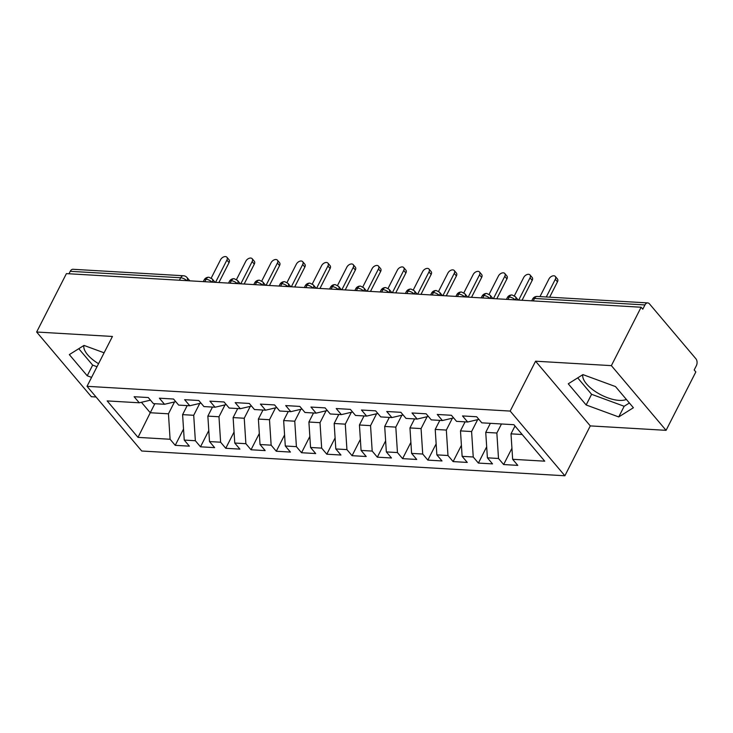 <?xml version="1.0" encoding="UTF-8"?>
<svg xmlns="http://www.w3.org/2000/svg" width="733" height="733" viewBox="0 0 733 733"><rect width="100%" height="100%" fill="white"/><g stroke="black" fill="none" stroke-linecap="round" stroke-linejoin="round"><path stroke-width="1.1" d="M582.79 374.691A25.838 11.087 -153 0 0 594.142 390.716A25.838 11.087 -153 0 0 619.193 400.392A25.838 11.087 -153 0 0 626.367 399.43M98.552 363.705A25.838 11.087 27 0 1 83.864 345.5M666.077 430.335L611.368 365.639L535.576 361.204L590.294 425.9L666.077 430.335L695.837 371.933L694.178 369.973L696.35 365.703A4.966 3.207 93.3 0 0 695.901 358.767L649.475 303.874A4.966 3.207 93.3 0 0 647.734 302.912A4.966 3.207 93.3 0 0 644.958 304.937L642.777 309.198L641.118 307.237L66.41 273.62L36.65 332.022L91.359 396.709L96.05 396.984M590.294 425.9L564.877 475.772L141.735 451.015L87.025 386.318L510.168 411.076L564.877 475.772M512.651 459.298L544.729 461.176L513.897 424.709L481.81 422.831L476.67 416.756L462.523 415.932L467.663 422.006L456.549 421.356L451.409 415.281L437.262 414.457L442.402 420.531L431.288 419.881L426.148 413.806L412.001 412.972L417.141 419.056L406.027 418.406L400.887 412.322L386.74 411.497L391.88 417.572L380.766 416.921L375.626 410.846L361.479 410.022L366.619 416.097L355.505 415.446L350.365 409.371L336.218 408.538L341.358 414.621L330.235 413.971L325.104 407.887L310.957 407.062L316.088 413.137L304.974 412.487L299.834 406.412L285.687 405.587L290.827 411.662L279.713 411.011L274.573 404.937L260.426 404.103L265.566 410.187L254.452 409.536L249.312 403.452L235.165 402.628L240.305 408.702L229.191 408.052L224.051 401.977L209.904 401.153L215.044 407.227L203.93 406.577L198.79 400.502L184.643 399.677L189.783 405.752L178.669 405.102L173.529 399.027L159.382 398.193L164.522 404.277L153.408 403.626L148.268 397.543L134.121 396.718L139.261 402.793L107.174 400.914L138.015 437.381L170.093 439.259L175.233 445.334L189.38 446.168L184.24 440.084L195.354 440.735L200.494 446.809L214.641 447.643L209.501 441.568L220.624 442.21L225.755 448.294L239.902 449.118L234.771 443.044L245.885 443.694L251.025 449.769L265.172 450.593L260.032 444.519L271.146 445.169L276.286 451.244L290.433 452.078L285.293 445.994L296.407 446.644L301.547 452.728L315.694 453.553L310.554 447.478L321.668 448.129L326.808 454.203L340.955 455.028L335.815 448.953L346.929 449.604L352.069 455.679L366.216 456.512L361.076 450.429L372.19 451.079L377.33 457.163L391.477 457.988L386.337 451.913L397.451 452.563L402.591 458.638L416.738 459.463L411.598 453.388L422.721 454.039L427.852 460.113L441.999 460.947L436.859 454.863L447.982 455.514L453.122 461.598L467.269 462.422L462.129 456.347L473.243 456.998L478.383 463.073L492.53 463.897L487.39 457.823L498.504 458.473L503.644 464.548L517.791 465.373L512.651 459.298L511.002 433.854L522.171 434.504M501.464 423.986L496.855 433.02L485.741 432.369L490.35 423.335M498.504 458.473L496.855 433.02M487.39 457.823L485.741 432.369M477.641 419.67L471.594 431.545L460.48 430.894L465.089 421.86M473.243 456.998L471.594 431.545M462.129 456.347L460.48 430.894M467.663 422.006L478.887 419.377M452.38 418.195L446.333 430.069L435.219 429.419L439.818 420.375M447.982 455.514L446.333 430.069M436.859 454.863L435.219 429.419M442.402 420.531L453.626 417.902M427.119 416.711L421.072 428.585L409.958 427.935L414.557 418.9M422.721 454.039L421.072 428.585M411.598 453.388L409.958 427.935M417.141 419.056L428.365 416.426M401.858 415.235L395.811 427.11L384.697 426.459L389.296 417.425M397.451 452.563L395.811 427.11M386.337 451.913L384.697 426.459M391.88 417.572L403.104 414.942M376.597 413.76L370.55 425.635L359.436 424.984L364.035 415.941M372.19 451.079L370.55 425.635M361.076 450.429L359.436 424.984M366.619 416.097L377.843 413.467M351.336 412.285L345.289 424.15L334.166 423.5L338.774 414.466M346.929 449.604L345.289 424.15M335.815 448.953L334.166 423.5M341.358 414.621L352.582 411.992M326.075 410.801L320.019 422.675L308.905 422.025L313.513 412.991M321.668 448.129L320.019 422.675M310.554 447.478L308.905 422.025M316.088 413.137L327.312 410.507M300.814 409.326L294.758 421.2L283.644 420.55L288.252 411.515M296.407 446.644L294.758 421.2M285.293 445.994L283.644 420.55M290.827 411.662L302.051 409.032M275.544 407.85L269.497 419.725L258.382 419.074L262.991 410.031M271.146 445.169L269.497 419.725M260.032 444.519L258.382 419.074M265.566 410.187L276.79 407.557M250.283 406.366L244.236 418.241L233.121 417.59L237.721 408.556M245.885 443.694L244.236 418.241M234.771 443.044L233.121 417.59M240.305 408.702L251.529 406.082M225.022 404.891L218.975 416.765L207.86 416.115L212.46 407.081M220.624 442.21L218.975 416.765M209.501 441.568L207.86 416.115M215.044 407.227L226.268 404.598M199.761 403.416L193.714 415.29L182.599 414.64L187.199 405.596M195.354 440.735L193.714 415.29M184.24 440.084L182.599 414.64M189.783 405.752L201.007 403.123M179.448 280.226L180.703 277.77L70.24 271.311L68.984 273.766M70.24 271.311A4.966 3.207 -86.7 0 1 73.016 269.286L183.479 275.755A4.966 3.207 -86.7 0 0 180.703 277.77A4.966 2.135 27 0 1 186.723 280.657M174.5 401.931L168.453 413.806L150.265 412.743L154.865 403.709M170.093 439.259L168.453 413.806M138.015 437.381L150.265 412.743L141.414 402.289M164.522 404.277L175.746 401.647M611.368 365.639L641.118 307.237M87.025 386.318L112.433 336.456L36.65 332.022M535.576 361.204L510.168 411.076M104.104 352.802L84.002 345.417L69.333 354.616L87.227 375.782L91.579 377.385M568.258 383.808L586.153 404.973L618.725 416.94L633.394 407.74L615.5 386.575L582.927 374.609L568.258 383.808M514.997 426.01L511.002 433.854M139.261 402.793L150.485 400.163M175.233 445.334L183.525 429.062M215.062 282.315L212.24 278.98L208.951 277.248A4.966 3.207 93.3 0 0 208.868 277.239A4.966 3.207 93.3 0 0 206.083 279.255L204.837 281.719M200.494 446.809L208.795 430.537M225.755 448.294L234.056 432.012M251.025 449.769L259.317 433.487M276.286 451.244L284.578 434.971M301.547 452.728L309.839 436.447M326.808 454.203L335.1 437.922M352.069 455.679L360.361 439.406M377.33 457.163L385.622 440.881M402.591 458.638L410.892 442.356M427.852 460.113L436.153 443.841M453.122 461.598L461.414 445.316M478.383 463.073L486.675 446.791M503.644 464.548L511.936 448.266M240.323 283.79L237.501 280.455L234.212 278.723A4.966 3.207 93.3 0 0 234.129 278.714A4.966 3.207 93.3 0 0 231.353 280.739L230.098 283.195M265.584 285.265L262.771 281.939L259.482 280.198A4.966 3.207 93.3 0 0 259.39 280.189A4.966 3.207 93.3 0 0 256.614 282.214L255.359 284.67M290.845 286.75L288.032 283.414L284.743 281.683A4.966 3.207 93.3 0 0 284.651 281.674A4.966 3.207 93.3 0 0 281.875 283.689L280.62 286.145M316.115 288.225L313.293 284.89L310.004 283.158A4.966 3.207 93.3 0 0 309.912 283.149A4.966 3.207 93.3 0 0 307.136 285.174L305.881 287.629M341.376 289.7L338.554 286.365L335.265 284.633A4.966 3.207 93.3 0 0 335.173 284.624A4.966 3.207 93.3 0 0 332.397 286.649L331.142 289.104M366.637 291.184L363.815 287.849L360.526 286.108A4.966 3.207 93.3 0 0 360.434 286.108A4.966 3.207 93.3 0 0 357.658 288.124L356.412 290.58M391.898 292.659L389.076 289.324L385.787 287.593A4.966 3.207 93.3 0 0 385.695 287.583A4.966 3.207 93.3 0 0 382.919 289.599L381.673 292.064M417.159 294.135L414.337 290.799L411.048 289.068A4.966 3.207 93.3 0 0 410.966 289.059A4.966 3.207 93.3 0 0 408.18 291.083L406.934 293.539M442.42 295.619L439.598 292.284L436.309 290.543A4.966 3.207 93.3 0 0 436.227 290.543A4.966 3.207 93.3 0 0 433.45 292.559L432.195 295.014M467.681 297.094L464.869 293.759L461.579 292.027A4.966 3.207 93.3 0 0 461.488 292.018A4.966 3.207 93.3 0 0 458.711 294.034L457.456 296.499M492.942 298.569L490.13 295.234L486.84 293.502A4.966 3.207 93.3 0 0 486.749 293.493A4.966 3.207 93.3 0 0 483.972 295.518L482.717 297.974M518.213 300.044L515.391 296.718L512.101 294.978A4.966 3.207 93.3 0 0 512.01 294.968A4.966 3.207 93.3 0 0 509.233 296.993L507.978 299.449M78.779 348.697L92.66 365.116L97.013 366.72M92.66 365.116L87.227 375.782M577.705 377.88L591.595 394.308L624.159 406.274L629.39 402.994M591.595 394.308L586.153 404.973M624.159 406.274L618.725 416.94M226.891 257.228L229.053 259.775A4.141 2.62 139.8 0 1 229.044 262.634L226.891 260.087A4.141 2.62 -40.2 0 0 226.891 257.228A4.141 2.62 -40.2 0 0 223.739 256.88A4.141 2.62 -40.2 0 0 220.578 259.72L211.223 278.064M229.044 262.634L218.901 282.535M226.891 260.087L215.548 282.342M252.161 258.703L254.314 261.25A4.141 2.62 139.8 0 1 254.305 264.118L252.152 261.562A4.141 2.62 -40.2 0 0 252.161 258.703A4.141 2.62 -40.2 0 0 249 258.355A4.141 2.62 -40.2 0 0 245.839 261.195L236.484 279.548M254.305 264.118L244.162 284.019M252.152 261.562L240.809 283.818M277.422 260.188L279.575 262.735A4.141 2.62 139.8 0 1 279.566 265.593L277.413 263.046A4.141 2.62 -40.2 0 0 277.422 260.188A4.141 2.62 -40.2 0 0 274.261 259.83A4.141 2.62 -40.2 0 0 271.1 262.671L261.745 281.023M279.566 265.593L269.432 285.494M277.413 263.046L266.079 285.302M302.683 261.663L304.836 264.21A4.141 2.62 139.8 0 1 304.836 267.069L302.674 264.521A4.141 2.62 -40.2 0 0 302.683 261.663A4.141 2.62 -40.2 0 0 299.522 261.315A4.141 2.62 -40.2 0 0 296.361 264.155L287.015 282.498M304.836 267.069L294.693 286.969M302.674 264.521L291.34 286.777M327.944 263.138L330.097 265.685A4.141 2.62 139.8 0 1 330.097 268.544L327.935 265.997A4.141 2.62 -40.2 0 0 327.944 263.138A4.141 2.62 -40.2 0 0 324.783 262.79A4.141 2.62 -40.2 0 0 321.622 265.63L312.276 283.983M330.097 268.544L319.954 288.454M327.935 265.997L316.601 288.252M353.205 264.622L355.358 267.169A4.141 2.62 139.8 0 1 355.358 270.028L353.205 267.481A4.141 2.62 -40.2 0 0 353.205 264.622A4.141 2.62 -40.2 0 0 350.044 264.265A4.141 2.62 -40.2 0 0 346.883 267.105L337.537 285.458M355.358 270.028L345.216 289.929M353.205 267.481L341.862 289.727M378.466 266.097L380.619 268.644A4.141 2.62 139.8 0 1 380.619 271.503L378.466 268.956A4.141 2.62 -40.2 0 0 378.466 266.097A4.141 2.62 -40.2 0 0 375.314 265.749A4.141 2.62 -40.2 0 0 372.144 268.59L362.798 286.933M380.619 271.503L370.477 291.404M378.466 268.956L367.123 291.212M403.727 267.572L405.88 270.12A4.141 2.62 139.8 0 1 405.88 272.978L403.727 270.431A4.141 2.62 -40.2 0 0 403.727 267.572A4.141 2.62 -40.2 0 0 400.575 267.224A4.141 2.62 -40.2 0 0 397.405 270.065L388.059 288.408M405.88 272.978L395.738 292.879M403.727 270.431L392.384 292.687M428.988 269.048L431.151 271.604A4.141 2.62 139.8 0 1 431.141 274.463L428.988 271.916A4.141 2.62 -40.2 0 0 428.988 269.048A4.141 2.62 -40.2 0 0 425.836 268.699A4.141 2.62 -40.2 0 0 422.675 271.54L413.32 289.892M431.141 274.463L420.999 294.364M428.988 271.916L417.645 294.162M454.249 270.532L456.412 273.079A4.141 2.62 139.8 0 1 456.402 275.938L454.249 273.391A4.141 2.62 -40.2 0 0 454.249 270.532A4.141 2.62 -40.2 0 0 451.097 270.175A4.141 2.62 -40.2 0 0 447.936 273.015L438.581 291.368M456.402 275.938L446.26 295.839M454.249 273.391L442.906 295.646M479.519 272.007L481.673 274.554A4.141 2.62 139.8 0 1 481.663 277.413L479.51 274.866A4.141 2.62 -40.2 0 0 479.519 272.007A4.141 2.62 -40.2 0 0 476.358 271.659A4.141 2.62 -40.2 0 0 473.197 274.499L463.842 292.843M481.663 277.413L471.53 297.314M479.51 274.866L468.176 297.122M504.78 273.482L506.934 276.039A4.141 2.62 139.8 0 1 506.924 278.897L504.771 276.341A4.141 2.62 -40.2 0 0 504.78 273.482A4.141 2.62 -40.2 0 0 501.619 273.134A4.141 2.62 -40.2 0 0 498.458 275.974L489.113 294.327M506.924 278.897L496.791 298.798M504.771 276.341L493.437 298.597M530.041 274.967L532.195 277.514A4.141 2.62 139.8 0 1 532.195 280.373L530.032 277.825A4.141 2.62 -40.2 0 0 530.041 274.967A4.141 2.62 -40.2 0 0 526.88 274.609A4.141 2.62 -40.2 0 0 523.719 277.45L514.374 295.802M532.195 280.373L522.052 300.273M530.032 277.825L518.698 300.081M555.302 276.442L557.456 278.989A4.141 2.62 139.8 0 1 557.456 281.848L555.302 279.3A4.141 2.62 -40.2 0 0 555.302 276.442A4.141 2.62 -40.2 0 0 552.141 276.094A4.141 2.62 -40.2 0 0 548.98 278.934L539.974 296.608M557.456 281.848L549.649 297.177M555.302 279.3L546.287 296.975M644.958 304.937L534.494 298.468L533.239 300.924M647.734 302.912L537.271 296.453A4.966 3.207 93.3 0 0 534.494 298.468A4.966 2.135 27 0 0 532.552 299.156L531.7 300.842M208.868 277.239A4.966 4.966 0 0 0 204.15 279.942A4.966 2.135 27 0 1 206.083 279.255A4.966 2.135 27 0 1 211.984 282.132M183.479 275.755A4.966 4.966 0 0 1 186.979 277.505A4.966 3.143 139.8 0 1 187.098 280.675M234.129 278.714A4.966 4.966 0 0 0 229.411 281.417A4.966 2.135 27 0 1 231.353 280.739A4.966 2.135 27 0 1 237.245 283.607M212.24 278.98A4.966 3.143 139.8 0 1 212.359 282.159M259.39 280.189A4.966 4.966 0 0 0 254.672 282.901A4.966 2.135 27 0 1 256.614 282.214A4.966 2.135 27 0 1 262.506 285.091M237.501 280.455A4.966 3.143 139.8 0 1 237.62 283.634M284.651 281.674A4.966 4.966 0 0 0 279.933 284.377A4.966 2.135 27 0 1 281.875 283.689A4.966 2.135 27 0 1 287.767 286.566M262.771 281.939A4.966 3.143 139.8 0 1 262.881 285.11M309.912 283.149A4.966 4.966 0 0 0 305.194 285.852A4.966 2.135 27 0 1 307.136 285.174A4.966 2.135 27 0 1 313.037 288.042M288.032 283.414A4.966 3.143 139.8 0 1 288.142 286.585M335.173 284.624A4.966 4.966 0 0 0 330.455 287.336A4.966 2.135 27 0 1 332.397 286.649A4.966 2.135 27 0 1 338.298 289.526M313.293 284.89A4.966 3.143 139.8 0 1 313.412 288.069M360.434 286.108A4.966 4.966 0 0 0 355.716 288.811A4.966 2.135 27 0 1 357.658 288.124A4.966 2.135 27 0 1 363.559 291.001M338.554 286.365A4.966 3.143 139.8 0 1 338.673 289.544M385.695 287.583A4.966 4.966 0 0 0 380.977 290.286A4.966 2.135 27 0 1 382.919 289.599A4.966 2.135 27 0 1 388.82 292.476M363.815 287.849A4.966 3.143 139.8 0 1 363.935 291.019M410.966 289.059A4.966 4.966 0 0 0 406.247 291.761A4.966 2.135 27 0 1 408.18 291.083A4.966 2.135 27 0 1 414.081 293.96M389.076 289.324A4.966 3.143 139.8 0 1 389.196 292.504M436.227 290.543A4.966 4.966 0 0 0 431.508 293.246A4.966 2.135 27 0 1 433.45 292.559A4.966 2.135 27 0 1 439.342 295.436M414.337 290.799A4.966 3.143 139.8 0 1 414.457 293.979M461.488 292.018A4.966 4.966 0 0 0 456.769 294.721A4.966 2.135 27 0 1 458.711 294.034A4.966 2.135 27 0 1 464.603 296.911M439.598 292.284A4.966 3.143 139.8 0 1 439.718 295.454M486.749 293.493A4.966 4.966 0 0 0 482.03 296.196A4.966 2.135 27 0 1 483.972 295.518A4.966 2.135 27 0 1 489.864 298.395M464.869 293.759A4.966 3.143 139.8 0 1 464.979 296.938M512.01 294.968A4.966 4.966 0 0 0 507.291 297.68A4.966 2.135 27 0 1 509.233 296.993A4.966 2.135 27 0 1 515.134 299.87M490.13 295.234A4.966 3.143 139.8 0 1 490.24 298.413M515.391 296.718A4.966 3.143 139.8 0 1 515.51 299.889M204.15 279.942L203.288 281.628M186.979 277.505L189.801 280.84M229.411 281.417L228.549 283.103M254.672 282.901L253.81 284.578M279.933 284.377L279.071 286.062M305.194 285.852L304.342 287.538M330.455 287.336L329.603 289.013M355.716 288.811L354.864 290.488M380.977 290.286L380.125 291.972M406.247 291.761L405.386 293.447M431.508 293.246L430.647 294.923M456.769 294.721L455.908 296.407M482.03 296.196L481.169 297.882M507.291 297.68L506.439 299.357M537.271 296.453A4.966 4.966 0 0 0 532.552 299.156"/></g></svg>
